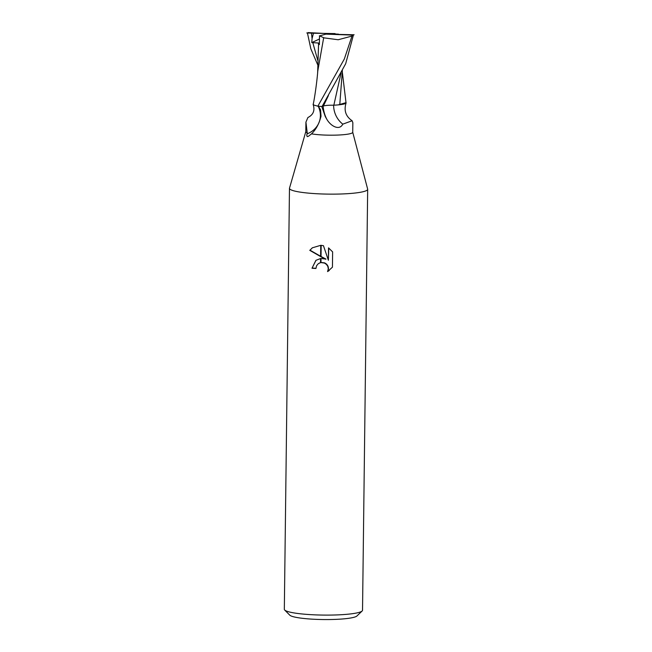 <?xml version="1.0" encoding="UTF-8"?>
<svg xmlns="http://www.w3.org/2000/svg" width="652" height="652" viewBox="0 0 652 652"><rect width="100%" height="100%" fill="white"/><g stroke="black" fill="none" stroke-linecap="round" stroke-linejoin="round"><path stroke-width="0.98" d="M289.512 188.11A39.104 5.306 0.7 0 0 289.472 188.338L284.329 609.302A39.104 5.306 0.7 0 0 284.688 610.036L289.79 615.17A33.888 4.597 0.7 0 0 317.312 619.4A33.888 4.597 0.7 0 0 356.929 615.985L362.153 610.981A39.104 5.306 0.7 0 0 362.528 610.256L367.671 189.292A39.104 5.306 0.7 0 0 367.638 189.064A39.104 5.306 0.7 0 1 321.583 193.954A39.104 5.306 0.7 0 0 367.671 189.292M284.688 610.036A39.104 5.306 0.7 0 0 316.44 614.917A39.104 5.306 0.7 0 0 362.153 610.981M311.501 133.864A23.464 3.187 0.7 0 0 325.071 135.078A23.464 3.187 0.7 0 0 352.724 132.283L352.846 122.706L352.121 120.75L342.789 124.157C339.464 130.873 330.882 126.325 326.839 119.316L325.299 116.61L321.77 106.496A23.464 3.187 0.7 0 1 318.38 106.252L320.564 109.821L321.02 116.252C319.113 123.774 315.943 129.65 311.501 133.864L308.453 136.268L307.19 136.602L306.75 135.38L307.222 132.821L305.927 122.128L307.907 117.515C313.327 114.801 315.079 110.465 313.156 104.507A20.13 2.73 0.7 0 0 313.677 104.996L313.229 104.287M325.747 259.252L321.037 256.807L321.175 245.348L323.449 245.69L328.38 260.246L328.526 247.858L332.626 251.9L332.438 267.181L327.581 271.599L328.29 268.836L327.834 266.464L326.489 264.443L324.468 263.058L320.971 262.585L321.02 258.502L325.976 259.08L321.045 256.505M320.971 262.585A6.243 6.088 -126.3 0 0 320.523 262.666L318.323 263.669L316.587 265.706L315.918 268.485A39.104 5.306 -179.3 0 1 312.006 268.241L315.902 260.344L320.572 258.542A10.277 10.024 53.7 0 1 321.02 258.502M320.971 262.454L324.704 262.886L326.725 264.264L328.07 266.285L328.526 268.665L327.606 271.582M327.817 271.419L329.227 270.523M321.037 256.807L309.773 250.36L312.341 247.809L320.735 245.323A14.157 13.798 53.7 0 1 321.175 245.348M312.447 247.736L310.018 250.181L320.597 256.269M316.008 260.27L312.006 268.241M320.572 258.542L320.523 262.666M318.323 263.669L320.523 262.552M312.251 268.062A37.8 5.126 0.7 0 0 315.918 268.298M328.763 248.021L328.38 260.246M320.735 245.323L320.597 256.57M289.472 188.338A39.104 5.306 0.7 0 0 321.583 193.954A39.104 5.306 0.7 0 1 289.504 188.143L305.804 131.655M313.286 103.994A20.13 2.73 0.7 0 0 313.156 104.507M318.168 106.227A24.23 21.32 15.6 0 1 306.994 133.905M308.453 136.268L307.19 136.602M305.927 122.128L305.804 131.712A23.464 3.187 0.7 0 0 307.222 132.821M333.62 105.208A25.534 24.792 -29.9 0 0 342.789 124.157M346 102.657L338.143 104.907A20.13 2.73 0.7 0 0 346.082 102.967A20.13 2.73 0.7 0 0 345.967 102.511M317.834 106.203A23.464 3.187 0.7 0 0 322.055 106.512L345.682 63.733L353.49 34.743A23.464 3.187 0.7 0 1 352.765 35.118L351.99 36.064L344.313 59.039L317.834 106.203L313.677 104.996M339.765 104.679L342.373 70.563M341.029 73.04L333.84 105.216C328.828 105.135 325.348 105.396 323.4 106.007L321.754 106.626M354.134 34.768L325.845 34.132L352.765 35.118M338.143 104.907L333.84 105.216M317.785 71.035L323.661 37.816L338.16 39.756L351.99 36.064M306.799 32.95L313.473 33.236L312.08 38.541L311.762 42.584L318.6 43.024L317.638 72.763M317.711 64.825L310.833 48.794L307.434 32.975A23.464 3.187 0.7 0 1 308.168 32.6L338.518 34.148M319.366 35.762L324.191 37.938M318.388 43.92L319.366 44.581L319.521 35.901L325.845 34.132M313.473 33.236L335.079 33.586M311.762 42.584L319.464 38.99M323.147 106.097A35.257 34.23 -29.9 0 0 326.839 119.316M328.412 95.575L323.4 105.999M311.46 33.13L312.08 38.541M312.691 42.266L317.768 60.351M352.724 132.226L367.647 189.096M346.082 102.967C343.751 110.506 345.764 116.431 352.121 120.75M342.349 72.29L346.008 102.706M317.85 70.196C317.059 81.215 314.663 97.841 313.221 104.328"/></g></svg>
